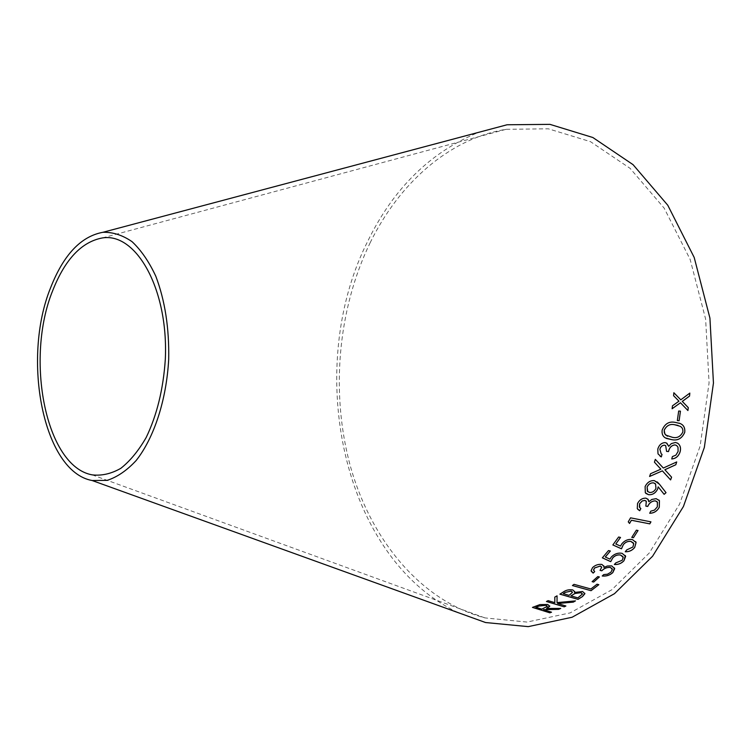 <?xml version="1.0" encoding="UTF-8"?>
<svg xmlns="http://www.w3.org/2000/svg" width="751" height="751" viewBox="0 0 751 751"><rect width="100%" height="100%" fill="white"/><g stroke="black" fill="none" stroke-linecap="round" stroke-linejoin="round"><path stroke-width="0.56" stroke-dasharray="3.75 2.82" d="M370.13 242.798C398.903 183.873 448.375 138.888 506.108 129.313L548.324 128.806L590.493 141.667L630.051 168.318L664.194 208.187L690.16 259.47L705.621 319.072L709.075 382.85L700.129 446.094L679.58 504.137L649.286 552.98L611.83 589.76L570.122 612.9L526.995 622.063L484.986 617.913C420.551 600.734 371.426 540.194 350.717 467.422C330.393 394.2 337.443 310.238 370.13 242.798M457.894 612.544C340.879 556.679 303.714 367.117 368.018 240.667C393.712 188.201 430.586 152.087 478.659 132.326M680.753 399.814L689.831 393.092M673.825 392.726L673.581 395.683M673.544 395.683L678.97 401.175L672.483 405.812M672.445 405.803L672.117 408.76M680.444 402.743L687.925 410.544M676.679 461.921L663.302 468.004M655.285 459.34L654.431 462.165M654.403 462.147L660.852 469.168M660.814 469.15L650.535 473.693L649.606 476.434M662.344 470.839L670.605 479.917M676.322 445.352L678.115 447.605L678.106 451.435M678.078 451.417L675.891 455.144M675.862 455.125L672.408 456.599M672.38 456.58L671.741 458.945M677.28 443.024L675.478 442.461M675.44 442.452L671.291 443.616M671.253 443.597L668.69 446.31M666.494 443.006L665.161 442.602M665.133 442.583C661.509 442.771 659.059 444.921 657.773 449.032L657.81 449.051M657.773 449.032L657.801 453.388L660.138 456.298M665.414 445.512L666.522 451.342M679.111 423.142L675.205 422.372M675.168 422.362C669.16 421.114 664.823 423.667 662.157 430.023L662.185 430.032M662.157 430.023C661.631 433.684 662.682 436.303 665.311 437.889L666.306 438.415M678.012 425.413L680.096 426.277C682.199 427.357 683.1 429.281 682.79 432.032C680.406 436.706 676.895 438.453 672.239 437.26L667.395 436.181M680.425 411.154L678.641 411.022L677.336 420.579M658.139 486.826L664.137 494.346M657.341 481.973L654.365 480.602C650.263 480.34 647.184 482.33 645.081 486.545L645.109 486.573M645.081 486.545L645.287 492.74L645.851 493.416M655.191 483.578L655.933 488.394C654.459 491.257 652.319 492.609 649.512 492.459L647.737 491.652M657.106 501.734L657.303 506.916M657.275 506.887L654.468 510.107M654.44 510.079L650.77 511.178M650.741 511.149L649.699 513.262M658.834 499.978L656.205 498.664M656.177 498.636L651.849 499.443M651.821 499.415L648.817 501.696M647.803 499.04L645.935 498.138M645.907 498.101C642.274 498.054 639.476 499.828 637.515 503.452L637.543 503.48M637.515 503.452L637.242 508.568L637.749 509.309M639.768 507.61L640.838 508.558M646.104 501.086L645.841 506.118M650.929 521.814L630.568 517.843M630.549 517.814L628.23 521.832M631.741 537.369L636.36 530.178M638.003 530.497L636.332 530.14M633.45 543.02L632.924 547M632.896 546.953L626.663 549.948M626.644 549.91L625.273 551.75M635.703 541.687L632.398 539.575M632.37 539.528C628.258 538.889 624.719 540.335 621.734 543.855L621.753 543.902M621.734 543.855L620.551 546.099M620.523 546.061L615.764 543.959M620.495 537.406L618.617 537.012M618.589 536.974L612.825 544.916M623.011 556.698L622.213 560.274M622.194 560.237L615.839 562.865M615.82 562.818L614.356 564.508M625.358 555.562L622.072 553.318C617.989 552.567 614.393 553.825 611.239 557.045L611.258 557.092M611.239 557.045L609.953 559.12M609.934 559.073L605.297 556.989M608.488 550.567L610.366 551.018M608.47 550.53L602.34 557.843M612.206 568.779L610.957 572.159M610.938 572.112L607.531 574.205M607.512 574.158L603.72 574.599M603.701 574.553L602.236 575.998M614.478 567.953L611.718 565.888M611.699 565.85L607.324 566.029M607.306 565.982L603.898 567.38M603.832 565.85L601.898 564.433M601.88 564.395C598.369 563.982 595.28 565.024 592.586 567.512L592.605 567.549M592.586 567.512L591.215 571.22M594.679 571.586L593.59 570.328M601.57 566.949L600.058 570.366M599.336 576.956L597.787 576.524L592.145 581.631M598.819 584.691L597.017 584.147L590.859 588.944L574.027 584.344M574.017 584.297L572.422 585.555M574.684 591.413L572.797 589.939M572.778 589.892C569.136 589.3 565.897 590.033 563.09 592.079L563.1 592.126M563.09 592.079L559.889 594.163M584.822 593.243L582.616 591.506M582.607 591.459L574.515 592.417M572.422 592.126L569.098 595.308L563.259 593.628M582.354 593.769L577.848 597.824L570.92 595.825M575.473 600.838L557.026 602.555M557.054 595.778L554.801 597.111M554.792 597.054L554.829 602.668M554.829 602.621L548.136 600.65M548.127 600.603L546.437 601.495M565.878 605.944L557.636 603.466M560.744 608.385L546.55 608.432M549.751 605.982L547.751 604.508M547.742 604.461L539.903 604.602M539.903 604.555L532.459 607.399M551.525 612.149L543.489 609.624M547.244 606.245L541.79 609.099L535.857 607.24M92.195 474.867L484.986 617.913M102.436 237.926L506.108 129.313"/><path stroke-width="1.13" d="M478.659 132.326L507.075 124.769L549.976 124.366L592.839 137.508L633.055 164.657L667.78 205.248L694.196 257.452L709.93 318.114L713.45 383.038L704.344 447.418L683.429 506.503L652.6 556.219L614.506 593.665L572.093 617.247L528.253 626.634L485.55 622.532L457.894 612.544M50.683 287.558C63.572 254.767 80.977 236.34 102.915 232.294C112.932 232.031 122.657 235.176 132.101 241.709C141.132 250.196 149.027 261.695 155.795 276.208C165.004 300.513 169.304 328.271 168.684 359.485C166.431 400.133 154.039 437.908 136.194 460.476C126.928 470.473 117.24 477.101 107.121 480.368L92.176 480.527C43.201 471.853 21.535 358.865 50.683 287.558M558.631 609.352L560.744 608.432L546.55 608.479L549.732 606.32L547.751 604.508L539.903 604.602L532.459 607.399L549.835 612.825L551.534 612.196L543.489 609.681L558.631 609.352L560.622 608.432M575.482 600.884L557.035 602.612L557.064 595.825L554.801 597.111L554.829 602.668L548.136 600.65L546.437 601.495L564.189 606.836L565.888 606.001L557.646 603.513L573.257 602.133L575.482 600.884M572.797 589.939C569.145 589.347 565.907 590.079 563.1 592.126L559.889 594.163L578.026 599.364L582.504 596.547L584.86 593.759L582.616 591.506L574.524 592.464L574.712 591.788L572.797 589.939M574.027 584.344L572.422 585.555L591.037 590.69L598.819 584.691L597.036 584.194L590.877 588.991L574.027 584.344M593.684 582.053L599.382 576.965L597.805 576.571L592.107 581.659L593.684 582.053L599.336 576.956M610.403 567.456L612.347 569.352L610.957 572.159L607.531 574.205L603.72 574.599L602.236 575.998C606.273 576.411 609.793 575.294 612.778 572.647L614.675 568.695L611.718 565.888L607.324 566.029L603.907 567.427L603.973 566.404L601.898 564.433C598.387 564.029 595.29 565.071 592.605 567.549L591.093 570.61L593.149 573.107L594.689 571.633L593.515 569.953L594.492 568.028L600.331 566.038L601.664 567.315L600.058 570.366L601.814 570.816C604.161 568.31 607.024 567.183 610.403 567.456L612.206 568.779M622.213 560.274L615.839 562.865L614.356 564.508C618.101 564.761 621.293 563.532 623.931 560.809L625.639 556.35L622.072 553.318C618.017 552.614 614.412 553.872 611.258 557.092L609.953 559.12L605.315 557.026L610.366 551.018L608.488 550.567L602.34 557.843L610.741 561.654L612.76 557.909C614.975 555.524 617.566 554.567 620.542 555.045L623.236 557.336L622.213 560.274M632.924 547L626.663 549.948L625.273 551.75C629.047 551.919 632.182 550.502 634.679 547.517L636.088 542.532L632.398 539.575C628.287 538.927 624.738 540.373 621.753 543.902L620.551 546.099L615.782 543.996L620.523 537.444L618.617 537.012L612.854 544.954L621.49 548.803L623.302 544.738C625.395 542.119 627.949 541.03 630.953 541.462L633.741 543.677L632.924 547M633.44 537.725L638.04 530.506L636.36 530.178L631.76 537.406L633.44 537.725L638.003 530.497M630.568 517.843L628.258 521.861L629.554 523.466L631.413 520.274L649.784 523.86L650.948 521.851L630.568 517.843M655.351 500.87L657.482 502.212L657.303 506.916L654.468 510.107L650.77 511.178L649.699 513.262C653.877 513.205 657.069 511.224 659.284 507.3L659.453 500.739L656.205 498.664L651.849 499.443L648.845 501.724L648.226 499.575L645.935 498.138C642.302 498.082 639.505 499.866 637.543 503.48L637.27 508.605L639.721 510.736L640.838 508.558L639.392 507.085L639.57 503.846L642.227 500.973L644.846 500.429L646.329 501.377L645.841 506.118L647.737 506.456C649.352 502.832 651.896 500.973 655.351 500.87L657.106 501.734M657.585 489.239L658.167 486.855L664.137 494.346L666.034 492.675L659.462 484.235L654.365 480.602C650.291 480.368 647.212 482.358 645.109 486.573L645.316 492.769L648.592 494.693C652.497 495.003 655.492 493.182 657.585 489.239L658.167 486.855M679.12 420.71L680.453 411.154L678.679 411.022L677.336 420.588L679.12 420.71L680.425 411.154M684.743 432.323C685.194 427.882 683.654 424.944 680.134 423.526L675.205 422.372C669.197 421.123 664.86 423.677 662.185 430.032C661.669 433.693 662.72 436.322 665.348 437.899L671.704 439.645C677.702 440.931 682.039 438.49 684.743 432.323L684.705 432.313C685.156 427.863 683.617 424.935 680.106 423.517L679.111 423.142M675.036 444.93L676.66 445.54L677.984 447.22L678.106 451.435L675.891 455.144L672.408 456.599L671.732 458.974C675.881 458.608 678.688 456.186 680.162 451.708C681.073 448.018 680.284 445.221 677.796 443.306L675.478 442.461L671.291 443.616L668.719 446.329L666.86 443.212L665.161 442.602C661.537 442.79 659.087 444.939 657.81 449.051L658.026 453.886L661.331 456.908L662.025 454.411L661.199 453.82L659.885 449.305C660.664 446.685 662.204 445.315 664.504 445.183L665.705 445.681L666.559 451.36L668.512 451.595C669.441 447.502 671.619 445.287 675.036 444.93L676.322 445.352M675.816 464.756L676.707 461.94L663.33 468.033L655.323 459.359L654.431 462.165L660.852 469.168L650.563 473.712L649.587 476.481L662.373 470.858L670.605 479.917L671.591 477.176L664.888 469.741L675.816 464.756L676.66 461.959M689.549 396.068L689.831 393.092L680.791 399.823L673.863 392.726L673.581 395.683L678.97 401.175L672.483 405.812L672.117 408.76L680.472 402.752L687.925 410.544L688.292 407.633L682.302 401.419L689.549 396.068L689.793 393.12M52.748 290.515C65.046 259.339 81.606 241.813 102.436 237.926C136.391 232.416 168.581 289.52 165.314 359.335C163.324 389.065 156.95 415.115 146.192 437.476C138.559 450.731 130.092 461.02 120.789 468.352C111.251 473.787 101.723 475.956 92.195 474.867C45.548 466.559 24.83 358.593 52.748 290.515M687.897 410.506L688.254 407.624L682.265 401.41L689.521 396.059M673.854 392.764L680.791 399.823M672.126 408.722L680.472 402.752M670.577 479.889L671.563 477.148L664.86 469.713L675.778 464.738M663.302 468.004L655.313 459.368M649.606 476.434L662.373 470.858M666.559 451.342L668.474 451.576C669.404 447.493 671.582 445.268 674.999 444.911M671.741 458.945C675.862 458.57 678.66 456.148 680.124 451.689L680.162 451.708M680.124 451.689C681.035 448 680.256 445.202 677.768 443.297L677.28 443.024M666.494 443.006L668.719 446.329M660.138 456.298L661.331 456.908M661.293 456.88L662.025 454.411L661.171 453.801L659.885 449.305M659.857 449.286C660.627 446.667 662.166 445.296 664.466 445.165L664.504 445.183M664.466 445.165L665.414 445.512M666.306 438.415L671.676 439.626C677.665 440.921 682.011 438.481 684.705 432.313M667.395 436.181L664.842 434.003L664.222 430.135C666.578 425.46 670.099 423.667 674.773 424.756L678.012 425.413M664.26 430.154C666.616 425.47 670.127 423.677 674.811 424.775L680.134 426.286C682.237 427.375 683.128 429.29 682.828 432.041C680.444 436.725 676.923 438.471 672.276 437.27L665.696 435.064L664.306 432.66L664.222 430.135M677.336 420.579L679.082 420.701M645.851 493.416L648.592 494.693C652.459 494.975 655.454 493.154 657.557 489.211M664.119 494.318L666.034 492.675M666.006 492.647L659.462 484.235M659.425 484.207L657.341 481.973M647.737 491.652L647.099 486.977C648.554 484.066 650.685 482.696 653.483 482.837L655.191 483.578M649.549 492.487L647.362 491.21L647.137 487.005C648.592 484.095 650.713 482.715 653.52 482.865L655.595 483.991L655.961 488.422C654.487 491.285 652.347 492.637 649.549 492.487M645.851 506.09L647.709 506.418C649.324 502.804 651.859 500.945 655.323 500.842M649.709 513.224C653.868 513.158 657.05 511.178 659.256 507.272L659.284 507.3M659.256 507.272L659.425 500.71L658.834 499.978M647.803 499.04L648.845 501.724M637.749 509.309L639.721 510.736M639.692 510.699L640.8 508.53M639.768 507.61L639.57 503.846M639.542 503.808L642.199 500.945L644.846 500.429M644.818 500.401L646.104 501.086M628.258 521.861L629.554 523.466M629.526 523.428L631.384 520.236L649.784 523.86M649.756 523.832L650.91 521.842M631.779 537.378L633.422 537.688M612.863 544.935L621.462 548.756L623.283 544.691C625.376 542.081 627.92 540.992 630.924 541.424L633.45 543.02M625.301 551.703C629.047 551.863 632.164 550.455 634.661 547.479L634.679 547.517M634.661 547.479L636.059 542.494L635.703 541.687M620.476 537.434L615.782 543.996M602.368 557.815L610.723 561.607L612.741 557.871C614.956 555.477 617.547 554.529 620.523 555.008L623.011 556.698M614.393 564.461C618.111 564.705 621.284 563.475 623.912 560.762L623.931 560.809M623.912 560.762L625.358 555.562M605.297 556.989L610.319 551.009M600.087 570.328L601.804 570.769C604.151 568.263 607.005 567.146 610.385 567.409M602.283 575.951C606.292 576.355 609.784 575.238 612.76 572.6L612.778 572.647M612.76 572.6L614.478 567.953M603.832 565.85L603.907 567.427M591.215 571.22L593.149 573.107M593.13 573.06L594.661 571.605M593.59 570.328L594.492 568.028M594.473 567.981L600.312 566.001L601.57 566.949M592.145 581.631L593.675 582.006M572.459 585.527L591.037 590.69M591.028 590.643L598.763 584.672M574.524 592.464L574.684 591.413M559.946 594.135L578.026 599.364M578.017 599.317L582.504 596.547M582.494 596.491L584.822 593.243M565.146 592.426L571.098 591.093L572.44 592.426L569.108 595.355L563.259 593.628L565.146 592.426L571.089 591.046L572.422 592.126M580.945 592.633L582.372 594.097L577.857 597.871L570.929 595.881L574.956 593.44L580.945 592.633L582.354 593.769M570.929 595.881L574.966 593.487L580.955 592.68M563.269 593.684L565.156 592.473M557.646 603.513L573.248 602.086L575.36 600.894M557.054 595.834L557.035 602.612M546.503 601.467L564.189 606.836M564.179 606.78L565.822 605.973M543.489 609.681L558.622 609.305M549.751 605.982L546.55 608.479M532.525 607.371L549.835 612.825M549.826 612.778L551.459 612.178M538.852 606.066L545.968 605.287L547.226 606.451L541.8 609.155L535.857 607.24L538.852 606.066L545.968 605.24L547.244 606.245M535.867 607.296L538.852 606.123M92.176 480.527L485.55 622.532M102.915 232.294L507.075 124.769"/></g></svg>
